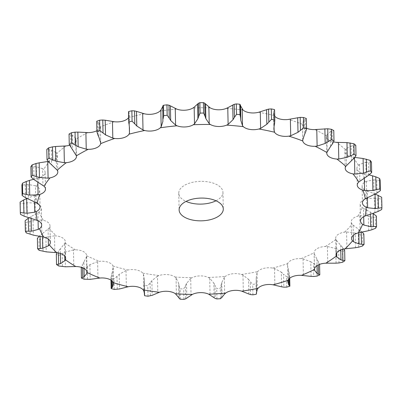 <?xml version="1.0" encoding="UTF-8"?>
<svg xmlns="http://www.w3.org/2000/svg" width="402" height="402" viewBox="0 0 402 402"><rect width="100%" height="100%" fill="white"/><g stroke="black" fill="none" stroke-linecap="round" stroke-linejoin="round"><path stroke-width="0.3" stroke-dasharray="2.01 1.51" d="M69.601 145.283A11.889 6.125 178.8 0 0 73.601 143.524A11.889 6.125 178.8 0 0 76.119 139.655A11.889 6.125 178.8 0 0 76.063 139.122L75.707 138.157L72.335 135.137L69.043 134.087M75.707 138.157L76.058 154.825M72.335 135.137L72.641 149.79M70.682 134.57L70.953 147.579M96.877 130.695A11.889 6.125 178.8 0 0 100.314 126.942L100.354 125.957L98.646 122.64L98.957 137.298M128.66 117.49A11.889 6.125 178.8 0 0 128.68 117.459L129.117 116.49L129.343 127.298M273.852 129.057L273.511 112.872L274.199 115.515A11.889 6.125 178.8 0 0 274.722 116.218M302.721 140.439L302.43 124.243A11.889 6.125 178.8 0 0 306.48 128.223A11.889 6.125 178.8 0 0 306.53 128.243M330.65 146.348L330.343 131.695L326.866 134.806L326.499 135.781A11.889 6.125 178.8 0 0 326.434 136.494A11.889 6.125 178.8 0 0 328.891 140.117A11.889 6.125 178.8 0 0 333.58 141.931M351.474 160.684L351.167 146.032L346.172 148.725L345.424 149.644A11.889 6.125 178.8 0 0 344.861 151.579A11.889 6.125 178.8 0 0 346.057 154.172A11.889 6.125 178.8 0 0 352.579 157.132L354.474 157.403L354.484 157.75M366.147 176.975L365.84 162.323L359.529 164.443L358.428 165.272A11.889 6.125 178.8 0 0 356.911 168.358A11.889 6.125 178.8 0 0 357.277 169.8A11.889 6.125 178.8 0 0 362.473 173.393L364.222 173.86L364.312 178.156M374.066 194.553L373.759 179.9L366.393 181.327L364.986 182.026A11.889 6.125 178.8 0 0 362.081 186.146A11.889 6.125 178.8 0 0 362.096 186.367A11.889 6.125 178.8 0 0 365.75 190.453L367.277 191.091L367.418 197.673M374.905 212.698L374.599 198.045L366.473 198.673L364.82 199.221A11.889 6.125 178.8 0 0 360.313 203.196A11.889 6.125 178.8 0 0 360.167 204.216A11.889 6.125 178.8 0 0 362.272 207.598L363.524 208.392L363.694 216.658M368.634 230.673L368.327 216.015L359.78 215.779L357.941 216.145A11.889 6.125 178.8 0 0 352.001 219.598A11.889 6.125 178.8 0 0 351.242 221.824A11.889 6.125 178.8 0 0 352.192 224.14L353.107 225.05L353.323 235.276M355.504 247.732L355.197 233.075L346.574 231.944L344.635 232.115A11.889 6.125 178.8 0 0 337.499 234.899A11.889 6.125 178.8 0 0 335.675 238.255A11.889 6.125 178.8 0 0 335.911 239.396L336.459 240.386L336.72 252.838M336.062 263.179L335.75 248.526L327.404 246.501L325.439 246.471A11.889 6.125 178.8 0 0 317.404 248.471A11.889 6.125 178.8 0 0 314.103 252.742L314.454 269.551M311.093 276.39L310.786 261.737L303.058 258.863L301.143 258.627A11.889 6.125 178.8 0 0 292.54 259.767A11.889 6.125 178.8 0 0 287.656 263.627L287.767 281.335M281.626 286.817L281.32 272.159L274.521 268.516L272.742 268.084A11.889 6.125 178.8 0 0 263.923 268.315A11.889 6.125 178.8 0 0 257.657 271.611L257.029 272.611L257.38 289.279M248.863 294.033L248.557 279.38L242.974 275.068L241.401 274.455A11.889 6.125 178.8 0 0 232.718 273.767A11.889 6.125 178.8 0 0 225.336 276.37L224.341 277.285L224.693 293.957M214.15 297.746L213.844 283.088L209.698 278.249L208.397 277.481A11.889 6.125 178.8 0 0 200.216 275.903A11.889 6.125 178.8 0 0 192.005 277.702L190.694 278.501L191.045 295.174M178.91 297.802L178.604 283.144L176.061 277.933L175.081 277.038A11.889 6.125 178.8 0 0 167.734 274.636A11.889 6.125 178.8 0 0 159.041 275.556L157.463 276.209L157.81 292.877M144.614 293.626L144.298 278.279L143.439 274.129L142.826 273.144A11.889 6.125 178.8 0 0 136.61 270.013A11.889 6.125 178.8 0 0 127.791 270.018L126.007 270.496L126.354 287.169M113.535 283.978L112.942 265.958A11.889 6.125 178.8 0 0 108.118 262.23A11.889 6.125 178.8 0 0 99.53 261.315L97.616 261.607L97.962 278.274M84.003 268.446L83.872 262.089L86.49 256.813L86.661 255.778A11.889 6.125 178.8 0 0 86.661 255.682A11.889 6.125 178.8 0 0 83.42 251.597A11.889 6.125 178.8 0 0 75.415 249.808L73.45 249.893L73.802 266.561M60.37 253.461L60.275 248.954L65.054 243.009A11.889 6.125 178.8 0 0 65.305 241.682A11.889 6.125 178.8 0 0 63.531 238.557A11.889 6.125 178.8 0 0 56.436 235.959L54.501 235.843L54.853 252.511M42.501 236.808L42.436 233.562L49.004 228.185A11.889 6.125 178.8 0 0 49.989 225.668A11.889 6.125 178.8 0 0 49.265 223.638A11.889 6.125 178.8 0 0 43.371 220.346L41.547 220.03L41.893 236.698M28.813 217.884L39.17 211.914A11.889 6.125 178.8 0 0 41.331 208.291A11.889 6.125 178.8 0 0 41.205 207.457A11.889 6.125 178.8 0 0 36.753 203.598L35.11 203.095L35.461 219.763M26.678 198.588L35.959 194.854A11.889 6.125 178.8 0 0 39.677 190.674A11.889 6.125 178.8 0 0 39.697 190.272A11.889 6.125 178.8 0 0 36.853 186.407L35.461 185.744L35.808 202.412M33.577 179.297L39.496 177.704A11.889 6.125 178.8 0 0 44.753 173.971A11.889 6.125 178.8 0 0 45.145 172.342A11.889 6.125 178.8 0 0 43.667 169.473L42.582 168.674L42.934 185.342M47.748 161.498L49.642 161.172A11.889 6.125 178.8 0 0 56.215 158.036A11.889 6.125 178.8 0 0 57.451 155.232A11.889 6.125 178.8 0 0 56.918 153.494L56.185 152.594L56.531 169.262M216.005 200.779A22.09 11.377 178.8 0 0 222.939 192.272A22.09 11.377 178.8 0 0 217.673 185.096A22.09 11.377 178.8 0 0 193.111 182.191A22.09 11.377 178.8 0 0 178.764 193.196A22.09 11.377 178.8 0 0 186.056 201.407M100.726 142.946L100.379 126.248L100.706 142.625M301.143 258.627A164.92 84.943 178.8 0 0 314.103 252.742L314.57 268.626M98.756 122.726L97.475 121.861M97.852 134.931L97.58 121.917L96.681 121.293M56.185 152.594L51.285 150.031L46.803 149.413M129.117 116.917L129.148 112.801M129.454 127.715L129.142 113.057L128.59 111.55M42.582 168.674L36.361 166.719L30.874 166.644M35.461 185.744L28.17 184.513L21.904 185.066M35.11 203.095L27.055 202.683L20.266 203.935A180.97 93.209 178.8 0 1 20.1 202.105M41.547 220.03L33.049 220.492L26.024 222.477A180.97 93.209 178.8 0 1 25.145 220.713M274.631 123.313L274.566 109.6M273.812 111.223L274.405 110.233M273.511 112.872L273.862 111.128L274.169 125.781M54.501 235.843L45.918 237.205L38.939 239.929A180.97 93.209 178.8 0 1 37.386 238.301M40.034 236.482L40.014 235.507L39.1 236.351M42.677 233.381L39.773 235.718M305.615 132.157L305.344 119.148L306.329 118.495M304.108 119.987L305.455 119.087M302.751 139.931L302.399 123.258L304.219 119.896L304.525 134.554M73.45 249.893L65.129 252.139L58.486 255.571A180.97 93.209 178.8 0 1 56.32 254.154M58.365 252.933L58.33 251.124L57.139 252.727M60.471 248.753L58.134 251.356M332.328 144.087L332.057 131.077L333.776 130.555M330.173 131.771L332.228 131.032M97.616 261.607L89.897 264.682L83.867 268.777A180.97 93.209 178.8 0 1 81.174 267.621L82.48 264.426L82.551 267.757M84.008 261.868L82.34 264.672M126.007 270.496L119.213 274.325L114.037 278.998A180.97 93.209 178.8 0 1 110.932 278.149L111.475 274.867L111.595 280.571M112.334 272.194L111.399 275.124M113.52 283.661L113.168 266.988L112.258 272.425L112.444 281.35M353.67 158.624L353.398 145.614L355.785 145.288M350.946 146.087L353.619 145.584M157.463 276.209L151.866 280.666L147.77 285.817A180.97 93.209 178.8 0 1 144.373 285.309L144.122 282.933L144.348 292.153M144.283 279.305L144.122 282.284M144.298 278.279L144.549 292.978M354.474 157.403L354.76 157.418M368.765 175.161L368.493 162.152L371.453 162.096M365.574 162.353L368.76 162.147M190.694 278.501L186.528 283.455L183.674 288.953A180.97 93.209 178.8 0 1 180.131 288.812L179.116 285.596L179.387 298.611M178.548 282.913L179.171 285.857M364.222 173.86L369.162 174.86M377.001 193.025L376.729 180.016L380.136 180.287M373.463 179.9L377.026 180.041M224.341 277.285L221.778 282.571L220.281 288.279A180.97 93.209 178.8 0 1 216.738 288.51L214.99 285.45L215.261 298.46M213.733 282.867L215.105 285.696M367.277 191.091L375.197 193.995M378.041 211.487L377.764 198.477L381.488 199.116A180.97 93.209 178.8 0 0 381.684 197.281M374.282 198.015L378.081 198.538M257.029 272.611L256.174 278.048L256.597 293.425M256.592 293.535L256.315 280.526L256.099 283.822A180.97 93.209 178.8 0 1 252.702 284.415L250.285 281.581L250.562 294.591M248.386 279.174L250.461 281.812M363.524 208.392L373.167 213.613M371.835 229.793L371.564 216.784L375.443 217.814A180.97 93.209 178.8 0 0 376.352 216.025M368.001 215.954L371.885 216.874M287.415 264.667L289.661 275.762A180.97 93.209 178.8 0 1 286.541 276.697L283.561 274.149L283.832 287.159M281.093 271.978L283.787 274.36M353.107 225.05L362.117 232.054M358.644 247.19L358.373 234.18L362.257 235.612A180.97 93.209 178.8 0 0 363.835 233.944M354.881 232.979L358.69 234.301M314.258 253.778L319.585 264.436A180.97 93.209 178.8 0 1 316.876 265.667L313.449 263.461L313.726 276.47M310.52 261.576L313.716 263.647M336.459 240.386L343.901 249.024M339.007 262.963L338.73 249.954L342.464 251.783A180.97 93.209 178.8 0 0 344.655 250.305M335.454 248.396L339.032 250.109M51.285 150.031L51.592 164.689M49.114 149.675L49.386 162.684M128.71 112.243L128.982 125.258M36.361 166.719L36.667 181.372M33.758 166.619L34.029 179.629M28.17 184.513L28.477 199.166M25.246 184.709L25.517 197.719M27.055 202.683L27.361 217.336M23.924 203.201L24.195 216.211M20.482 214.351L20.266 203.935M33.049 220.492L33.356 235.145M29.848 221.346L30.12 234.356M26.241 232.889L26.024 222.477M45.918 237.205L46.225 251.858M42.773 238.391L43.044 251.401M39.16 250.34L38.939 239.929M65.129 252.139L65.436 266.792M62.174 253.642L62.446 266.652M58.707 265.988L58.486 255.571M84.083 279.189L83.867 268.777M89.897 264.682L90.204 279.34M87.254 266.481L87.525 279.49M114.258 289.41L114.037 278.998M110.977 280.134L110.932 278.149M119.213 274.325L119.52 288.978M116.982 276.37L117.258 289.38M147.986 296.229L147.77 285.817M144.594 295.726L144.373 285.309M151.866 280.666L152.172 295.324M150.152 282.918L150.423 295.927M183.89 299.364L183.674 288.953M180.352 299.224L180.131 288.812M186.528 283.455L186.835 298.108M185.392 285.842L185.669 298.852M220.502 298.691L220.281 288.279M216.959 298.922L216.738 288.51M221.778 282.571L222.085 297.224M221.271 285.033L221.547 298.048M381.704 209.527L381.488 199.116M370.353 212.015L370.398 214.196M256.32 294.234L256.099 283.822M252.918 294.827L252.702 284.415M256.174 278.048L256.481 292.701M375.664 228.225L375.443 217.814M358.735 229.341L358.81 232.738M289.711 278.214L289.661 275.762M286.757 287.108L286.541 276.697M288.304 270.074L288.5 279.465M289.093 272.496L289.224 278.641M362.473 246.024L362.257 235.612M361.172 231.22L361.197 232.235M340.655 245.215L340.755 249.949M317.093 276.084L316.876 265.667M316.856 258.978L316.992 265.662M318.258 261.275L318.334 264.898M342.68 262.194L342.464 251.783M342.615 247.33L342.66 249.315M87.837 132.61A164.92 84.943 178.8 0 0 76.063 139.122M114.319 121.746A164.92 84.943 178.8 0 0 100.314 126.942M144.348 113.791A164.92 84.943 178.8 0 0 128.68 117.459M176.684 109.068A164.92 84.943 178.8 0 0 160.001 111.052M210.015 107.766A164.92 84.943 178.8 0 0 192.995 107.992M242.969 109.947A164.92 84.943 178.8 0 0 226.316 108.404M274.199 115.515A164.92 84.943 178.8 0 0 258.587 112.269M302.43 124.243A164.92 84.943 178.8 0 0 288.5 119.424M326.499 135.781A164.92 84.943 178.8 0 0 326.394 135.72A164.92 84.943 178.8 0 0 314.821 129.58M345.424 149.644A164.92 84.943 178.8 0 0 336.479 142.323M358.428 165.272A164.92 84.943 178.8 0 0 352.579 157.132M364.986 182.026A164.92 84.943 178.8 0 0 362.473 173.393M364.82 199.221A164.92 84.943 178.8 0 0 365.75 190.453M357.941 216.145A164.92 84.943 178.8 0 0 362.272 207.598M344.635 232.115A164.92 84.943 178.8 0 0 352.192 224.14M325.439 246.471A164.92 84.943 178.8 0 0 335.911 239.396M272.742 268.084A164.92 84.943 178.8 0 0 287.656 263.627M241.401 274.455A164.92 84.943 178.8 0 0 257.657 271.611M208.397 277.481A164.92 84.943 178.8 0 0 225.336 276.37M175.081 277.038A164.92 84.943 178.8 0 0 192.005 277.702M142.826 273.144A164.92 84.943 178.8 0 0 159.041 275.556M112.942 265.958A164.92 84.943 178.8 0 0 127.791 270.018M86.661 255.778A164.92 84.943 178.8 0 0 99.53 261.315M65.054 243.009A164.92 84.943 178.8 0 0 75.415 249.808M49.004 228.185A164.92 84.943 178.8 0 0 56.436 235.959M39.17 211.914A164.92 84.943 178.8 0 0 43.371 220.346M35.959 194.854A164.92 84.943 178.8 0 0 36.753 203.598M39.496 177.704A164.92 84.943 178.8 0 0 36.853 186.407M49.642 161.172A164.92 84.943 178.8 0 0 43.667 169.473M65.978 145.931A164.92 84.943 178.8 0 0 56.918 153.494M37.748 178.217L37.828 182.222M34.421 195.533L34.557 201.96M37.914 212.738L38.079 220.743M48.074 229.12L48.28 239.044M273.777 114.56L274.028 126.575M64.491 244.019L64.742 256.134M86.49 256.813L86.792 271.31M326.866 134.806L327.218 151.474M346.172 148.725L346.524 165.393M143.439 274.129L143.79 290.797M359.529 164.443L359.88 181.116M176.061 277.933L176.413 294.601M366.393 181.327L366.74 197.995M209.698 278.249L210.045 294.917M366.473 198.673L366.825 215.341M242.974 275.068L243.321 291.736M359.78 215.779L360.127 232.446M274.521 268.516L274.873 285.184M346.574 231.944L346.926 248.612M303.058 258.863L303.404 275.531M327.404 246.501L327.756 263.174M31.08 216.542L31.125 218.653M76.465 156.378L76.119 139.655M57.803 171.961L57.451 155.232M45.491 189.066L45.145 172.342M40.044 206.995L39.697 190.272M41.682 225.014L41.331 208.291M50.335 242.391L49.989 225.668M65.657 258.406L65.305 241.682M87.008 272.405L86.661 255.682M326.781 153.217L326.434 136.494M345.212 168.302L344.861 151.579M357.262 185.086L356.911 168.358M362.433 202.874L362.081 186.146M360.519 220.939L360.167 204.216M351.594 238.552L351.242 221.824M336.027 254.979L335.675 238.255M178.764 193.196L179.116 209.919M222.939 192.272L223.291 208.995M144.313 292.048L144.122 282.933M256.577 292.415L256.315 279.938"/><path stroke-width="0.6" d="M71.506 132.725L71.727 143.137L75.32 145.162L75.048 132.152L71.506 132.725A180.97 93.209 178.8 0 0 69.043 134.087L69.26 144.499L76.41 155.845A11.889 6.125 178.8 0 1 76.465 156.378A11.889 6.125 178.8 0 1 73.953 160.252A11.889 6.125 178.8 0 1 66.33 162.659A164.92 84.943 178.8 0 0 57.27 170.217A11.889 6.125 178.8 0 1 57.803 171.961A11.889 6.125 178.8 0 1 56.566 174.764A11.889 6.125 178.8 0 1 49.994 177.895A164.92 84.943 178.8 0 0 44.019 186.201A11.889 6.125 178.8 0 1 45.491 189.066A11.889 6.125 178.8 0 1 45.104 190.694A11.889 6.125 178.8 0 1 39.848 194.427A164.92 84.943 178.8 0 0 37.205 203.131A11.889 6.125 178.8 0 1 40.044 206.995A11.889 6.125 178.8 0 1 40.029 207.397A11.889 6.125 178.8 0 1 36.311 211.578A164.92 84.943 178.8 0 0 37.105 220.321A11.889 6.125 178.8 0 1 41.552 224.18A11.889 6.125 178.8 0 1 41.682 225.014A11.889 6.125 178.8 0 1 39.522 228.637A164.92 84.943 178.8 0 0 43.723 237.069A11.889 6.125 178.8 0 1 49.617 240.361A11.889 6.125 178.8 0 1 50.335 242.391A11.889 6.125 178.8 0 1 49.356 244.913A164.92 84.943 178.8 0 0 56.788 252.682A11.889 6.125 178.8 0 1 63.883 255.28A11.889 6.125 178.8 0 1 65.657 258.406A11.889 6.125 178.8 0 1 65.4 259.732A164.92 84.943 178.8 0 0 75.767 266.531A11.889 6.125 178.8 0 1 83.772 268.32A11.889 6.125 178.8 0 1 87.008 272.405A11.889 6.125 178.8 0 1 87.008 272.501A164.92 84.943 178.8 0 0 99.877 278.038A11.889 6.125 178.8 0 1 108.47 278.953A11.889 6.125 178.8 0 1 113.294 282.681A164.92 84.943 178.8 0 0 128.143 286.742A11.889 6.125 178.8 0 1 136.961 286.737A11.889 6.125 178.8 0 1 143.177 289.872A164.92 84.943 178.8 0 0 159.393 292.279A11.889 6.125 178.8 0 1 168.086 291.36A11.889 6.125 178.8 0 1 175.433 293.761A164.92 84.943 178.8 0 0 192.357 294.425A11.889 6.125 178.8 0 1 200.563 292.626A11.889 6.125 178.8 0 1 208.744 294.209A164.92 84.943 178.8 0 0 225.683 293.093A11.889 6.125 178.8 0 1 233.07 290.49A11.889 6.125 178.8 0 1 241.748 291.179A164.92 84.943 178.8 0 0 258.009 288.34A11.889 6.125 178.8 0 1 264.27 285.038A11.889 6.125 178.8 0 1 273.094 284.807A164.92 84.943 178.8 0 0 288.008 280.35A11.889 6.125 178.8 0 1 292.892 276.491A11.889 6.125 178.8 0 1 301.495 275.35A164.92 84.943 178.8 0 0 314.454 269.466A11.889 6.125 178.8 0 1 317.756 265.199A11.889 6.125 178.8 0 1 325.791 263.194A164.92 84.943 178.8 0 0 336.263 256.119A11.889 6.125 178.8 0 1 336.027 254.979A11.889 6.125 178.8 0 1 337.851 251.622A11.889 6.125 178.8 0 1 344.986 248.838A164.92 84.943 178.8 0 0 352.539 240.863A11.889 6.125 178.8 0 1 351.594 238.552A11.889 6.125 178.8 0 1 352.348 236.321A11.889 6.125 178.8 0 1 358.293 232.869A164.92 84.943 178.8 0 0 362.624 224.321A11.889 6.125 178.8 0 1 360.519 220.939A11.889 6.125 178.8 0 1 360.659 219.919A11.889 6.125 178.8 0 1 365.172 215.944A164.92 84.943 178.8 0 0 366.101 207.176A11.889 6.125 178.8 0 1 362.443 203.09A11.889 6.125 178.8 0 1 362.433 202.874A11.889 6.125 178.8 0 1 365.333 198.754A164.92 84.943 178.8 0 0 362.825 190.116A11.889 6.125 178.8 0 1 357.629 186.523A11.889 6.125 178.8 0 1 357.262 185.086A11.889 6.125 178.8 0 1 358.78 182A164.92 84.943 178.8 0 0 352.931 173.855A11.889 6.125 178.8 0 1 346.403 170.895A11.889 6.125 178.8 0 1 345.212 168.302A11.889 6.125 178.8 0 1 345.775 166.368A164.92 84.943 178.8 0 0 336.826 159.046A11.889 6.125 178.8 0 1 329.238 156.84A11.889 6.125 178.8 0 1 326.781 153.217A11.889 6.125 178.8 0 1 326.846 152.504A164.92 84.943 178.8 0 0 326.746 152.443A164.92 84.943 178.8 0 0 315.173 146.303A11.889 6.125 178.8 0 1 306.832 144.946A11.889 6.125 178.8 0 1 302.776 140.971A164.92 84.943 178.8 0 0 288.847 136.147A11.889 6.125 178.8 0 1 280.099 135.69A11.889 6.125 178.8 0 1 274.551 132.238A164.92 84.943 178.8 0 0 258.938 128.992A11.889 6.125 178.8 0 1 250.134 129.454A11.889 6.125 178.8 0 1 243.321 126.67A164.92 84.943 178.8 0 0 226.663 125.128A11.889 6.125 178.8 0 1 218.17 126.494A11.889 6.125 178.8 0 1 210.367 124.489A164.92 84.943 178.8 0 0 193.347 124.72A11.889 6.125 178.8 0 1 185.513 126.931A11.889 6.125 178.8 0 1 177.036 125.791A164.92 84.943 178.8 0 0 160.353 127.776A11.889 6.125 178.8 0 1 153.494 130.745A11.889 6.125 178.8 0 1 144.695 130.514A164.92 84.943 178.8 0 0 129.032 134.183A11.889 6.125 178.8 0 1 123.429 137.78A11.889 6.125 178.8 0 1 114.67 138.469A164.92 84.943 178.8 0 0 100.661 143.665A11.889 6.125 178.8 0 1 96.55 147.75A11.889 6.125 178.8 0 1 88.184 149.333A164.92 84.943 178.8 0 0 76.41 155.845M78.134 132.092L74.767 132.173M75.038 144.991L78.44 146.886M71.727 143.137A180.97 93.209 178.8 0 0 69.26 144.499M96.877 130.695A11.889 6.125 178.8 0 1 96.199 131.027A11.889 6.125 178.8 0 1 87.837 132.61L77.852 132.087L78.159 146.74L86.239 149.197L88.184 149.333M218.02 201.819A22.09 11.377 178.8 0 0 193.462 198.915A22.09 11.377 178.8 0 0 179.116 209.919A22.09 11.377 178.8 0 0 201.442 220.834A22.09 11.377 178.8 0 0 223.291 208.995A22.09 11.377 178.8 0 0 218.02 201.819M112.465 121.464L112.816 138.132L105.515 134.861L105.208 120.208L114.319 121.746A11.889 6.125 178.8 0 0 123.077 121.057A11.889 6.125 178.8 0 0 128.66 117.49M142.665 113.319L143.011 129.992L136.791 125.997L136.484 111.339L144.348 113.791A11.889 6.125 178.8 0 0 153.142 114.022A11.889 6.125 178.8 0 0 160.001 111.052L160.82 110.148L161.167 126.816L160.353 127.776M175.242 108.429L175.594 125.097L170.699 120.505L170.393 105.847L176.684 109.068A11.889 6.125 178.8 0 0 185.161 110.203A11.889 6.125 178.8 0 0 192.995 107.992L194.156 107.188L194.508 123.856L193.347 124.72M208.869 106.987L209.221 123.66L205.859 118.61L205.553 103.957L210.015 107.766A11.889 6.125 178.8 0 0 217.819 109.771A11.889 6.125 178.8 0 0 226.316 108.404L227.768 107.726L228.12 124.399L226.663 125.128M242.17 109.063L242.522 125.731L240.828 120.394L240.517 105.741L242.969 109.947A11.889 6.125 178.8 0 0 249.788 112.731A11.889 6.125 178.8 0 0 258.587 112.269L260.28 111.751L260.627 128.419L258.938 128.992M274.722 116.218A11.889 6.125 178.8 0 0 279.747 118.967A11.889 6.125 178.8 0 0 288.5 119.424L290.36 119.092L290.706 135.76L288.847 136.147M306.53 128.243A11.889 6.125 178.8 0 0 314.821 129.58L316.771 129.444L317.118 146.117L315.173 146.303M333.58 141.931A11.889 6.125 178.8 0 0 336.479 142.323L338.439 142.393L338.791 159.061L336.826 159.046M64.019 146.057L64.365 162.725L55.838 161.147L55.531 146.489L65.978 145.931A11.889 6.125 178.8 0 0 69.601 145.283M186.056 201.407A22.09 11.377 178.8 0 0 216.005 200.779M98.957 137.298L100.726 142.946M100.706 142.625L100.661 143.665M64.365 162.725L66.33 162.659M96.902 131.705A180.97 93.209 178.8 0 1 99.832 130.62L103.048 133.002L102.776 119.992L99.611 120.203A180.97 93.209 178.8 0 0 96.681 121.293L96.902 131.705L97.852 134.931M97.741 134.68L99.063 137.519M112.816 138.132L114.67 138.469M102.801 132.801L105.761 135.037M47.024 159.825A180.97 93.209 178.8 0 1 48.918 158.242L52.747 159.88L52.471 146.871L48.697 147.83A180.97 93.209 178.8 0 0 46.803 149.413L47.024 159.825L49.386 162.684L57.27 170.217M52.436 159.74L56.144 161.257M129.343 127.298L129.469 133.157L129.032 134.183M48.215 161.428L39.16 162.83L39.466 177.483L48.094 178.166L49.994 177.895M129.469 133.157L129.454 127.715L128.806 121.962A180.97 93.209 178.8 0 1 132.082 121.198L134.796 123.896L134.519 110.887L131.866 110.781A180.97 93.209 178.8 0 0 128.59 111.55L128.71 112.243M143.011 129.992L144.695 130.514M134.595 123.67L136.992 126.193M31.095 177.056A180.97 93.209 178.8 0 1 32.341 175.317L36.245 176.548L35.974 163.539L32.125 164.905A180.97 93.209 178.8 0 0 30.874 166.644L31.095 177.056L34.029 179.629L44.019 186.201M35.924 176.443L39.788 177.563M33.577 179.297L29.411 180.433L29.718 195.091L38.095 194.885L39.848 194.427M163.066 118.952L163.674 115.675A180.97 93.209 178.8 0 1 167.162 115.258L169.257 118.218L168.986 105.208L166.946 104.847A180.97 93.209 178.8 0 0 163.458 105.264L162.795 105.942L162.885 121.434L161.167 126.816M175.594 125.097L177.036 125.791M169.111 117.972L170.845 120.721M22.125 195.483A180.97 93.209 178.8 0 1 22.678 193.658L26.497 194.493L26.225 181.478L22.457 183.247A180.97 93.209 178.8 0 0 21.904 185.066L22.125 195.483L25.517 197.719L37.205 203.131M26.175 194.417L30.039 195.136M26.949 198.477L26.678 198.588L26.989 213.241L34.773 212.201L36.311 211.578M198.714 116.278L200.075 113.098A180.97 93.209 178.8 0 1 203.633 113.047L205.025 116.198L204.754 103.188L203.417 102.636A180.97 93.209 178.8 0 0 199.859 102.681L198.437 103.269L198.714 116.278L197.89 118.716L194.508 123.856M209.221 123.66L210.367 124.489M204.94 115.942L205.945 118.836M20.316 212.517L23.899 212.97L23.628 199.96L20.1 202.105L20.316 212.517A180.97 93.209 178.8 0 0 20.482 214.351L24.195 216.211L37.105 220.321M23.592 212.924L27.296 213.256M31.125 218.653L31.391 231.195L38.26 229.406L39.522 228.637M234.456 117.344L236.522 114.334A180.97 93.209 178.8 0 1 240.004 114.655L240.637 117.917L240.361 104.907L239.788 104.244A180.97 93.209 178.8 0 0 236.301 103.922L234.185 104.334L234.456 117.344L233.024 119.67L228.12 124.399M242.522 125.731L243.321 126.67M240.617 117.655L240.843 120.63M25.361 231.125L28.562 231.225L28.291 218.216L25.145 220.713L25.361 231.125A180.97 93.209 178.8 0 0 26.241 232.889L33.356 235.145L43.723 237.069M28.281 231.215L31.673 231.18M42.501 236.808L42.743 248.22L48.421 245.793L49.356 244.913M260.28 111.751L268.566 109.098L268.837 122.107L271.516 119.334A180.97 93.209 178.8 0 1 274.782 120.017L274.631 123.313M268.837 122.107L266.858 124.258L260.627 128.419M274.169 125.781L273.852 129.057L274.551 132.238M274.677 123.052L274.124 126.017M56.788 252.682L46.225 251.858L39.16 250.34A180.97 93.209 178.8 0 1 37.602 248.712L40.29 248.516L40.034 236.482M40.044 248.531L42.989 248.175M60.37 253.461L60.581 263.611L64.838 260.687L65.4 259.732M290.36 119.092L300.178 117.359L300.45 130.369L303.631 127.896A180.97 93.209 178.8 0 1 306.545 128.906L305.615 132.157M300.45 130.369L298.003 132.293L290.706 135.76M304.525 134.554L302.751 139.931L302.776 140.971M305.726 131.901L304.414 134.781M75.767 266.531L65.436 266.792L58.707 265.988A180.97 93.209 178.8 0 1 56.536 264.566L58.602 264.134L58.365 252.933M58.406 264.169L60.777 263.546M84.003 268.446L84.179 276.742L86.837 273.486L87.008 272.501M316.771 129.444L327.725 128.781L327.997 141.79L331.549 139.67A180.97 93.209 178.8 0 1 333.992 140.966L332.328 144.087M327.997 141.79L325.183 143.444L317.118 146.117M330.65 146.348L326.846 152.504M332.494 143.851L330.484 146.559M82.551 267.757L82.752 277.435L81.395 278.033A180.97 93.209 178.8 0 0 84.083 279.189L90.204 279.34L99.877 278.038M82.611 277.491L84.319 276.661M112.444 281.35L112.565 287.078L113.52 283.661L113.294 282.681M111.595 280.571L111.751 287.877L111.153 288.561A180.97 93.209 178.8 0 0 114.258 289.41L119.52 288.978L128.143 286.742M113.535 283.978L113.52 283.661M111.666 287.943L112.645 286.988M353.67 158.624L356.001 155.705A180.97 93.209 178.8 0 0 354.132 154.172L347.283 157.257L338.791 159.061M351.474 160.684L345.775 166.368M353.886 158.403L351.258 160.875M144.549 292.978L144.579 294.194L143.79 290.797L143.177 289.872M354.484 157.75L354.825 174.071L352.931 173.855M144.313 292.048L144.594 295.726A180.97 93.209 178.8 0 0 147.986 296.229L152.172 295.324L159.393 292.279M144.388 295.103L144.594 294.098M368.765 175.161L371.669 172.508A180.97 93.209 178.8 0 0 370.448 170.805L363.408 173.161L354.825 174.071M366.147 176.975L358.78 182M369.026 174.965L365.885 177.141M178.91 297.802L175.433 293.761M364.312 178.156L364.569 190.528L362.825 190.116M179.387 298.611L180.352 299.224A180.97 93.209 178.8 0 0 183.89 299.364L185.669 298.852L192.357 294.425M179.438 298.676L178.86 297.706M377.001 193.025L380.357 190.699A180.97 93.209 178.8 0 0 379.83 188.895L372.89 190.508L364.569 190.528M374.066 194.553L365.333 198.754M377.297 192.859L373.77 194.694M214.15 297.746L208.744 294.209M367.418 197.673L367.629 207.759L366.101 207.176M215.261 298.46L216.959 298.922A180.97 93.209 178.8 0 0 220.502 298.691L222.085 297.224M221.824 297.465L224.949 293.55M224.693 293.957L225.683 293.093M215.371 298.515L214.04 297.661M378.041 211.487L381.704 209.527A180.97 93.209 178.8 0 0 381.9 207.693L375.342 208.593L367.629 207.759M374.905 212.698L365.172 215.944M378.352 211.357L374.589 212.809M248.863 294.033L241.748 291.179M363.694 216.658L363.87 225.06L362.624 224.321M250.562 294.591L252.918 294.827A180.97 93.209 178.8 0 0 256.32 294.234L256.577 292.415M256.597 293.425L256.481 292.701M256.391 292.963L257.466 288.857M257.38 289.279L258.009 288.34M250.727 294.631L248.697 293.962M371.835 229.793L375.664 228.225A180.97 93.209 178.8 0 0 376.568 226.437L370.659 226.668L363.87 225.06M368.634 230.673L358.293 232.869M372.157 229.693L368.312 230.743M281.626 286.817L273.094 284.807M353.323 235.276L353.458 241.718L352.539 240.863M283.832 287.159L286.757 287.108A180.97 93.209 178.8 0 0 289.877 286.179L288.611 284.732L288.5 279.465M288.691 284.988L287.681 280.913M287.767 281.335L288.008 280.35M284.053 287.179L281.405 286.767M358.644 247.19L362.473 246.024A180.97 93.209 178.8 0 0 364.056 244.356L359.046 243.994L353.458 241.718M355.504 247.732L344.986 248.838M358.956 247.119L355.192 247.773M311.093 276.39L301.495 275.35M336.72 252.838L336.806 257.059L336.263 256.119M313.726 276.47L317.093 276.084A180.97 93.209 178.8 0 0 319.806 274.852L317.163 273.636L316.992 265.662M317.414 273.868L314.349 270.043M314.57 268.626L314.61 270.445L314.454 269.551M313.987 276.465L310.826 276.37M339.007 262.963L342.68 262.194A180.97 93.209 178.8 0 0 344.871 260.717L340.966 259.868L336.806 257.059M336.062 263.179L325.791 263.194M339.298 262.928L335.765 263.189M105.455 120.243L102.535 119.982M55.838 146.464L52.17 146.921M136.68 111.399L134.323 110.857M39.481 162.77L35.652 163.624M160.644 110.565L162.755 106.525M162.885 121.434L162.795 105.942M170.533 105.927L168.845 105.158M29.728 180.342L25.909 181.598M194.156 107.188L198.437 103.269M205.633 104.048L204.673 103.123M26.984 198.462L23.326 200.111M227.768 107.726L234.185 104.334M240.537 105.837L240.346 104.842M28.813 217.884L28.291 218.216M268.566 109.098L271.3 108.922A180.97 93.209 178.8 0 1 274.566 109.6L274.817 120.766M39.1 236.351L37.386 238.301L37.602 248.712M300.178 117.359L303.415 117.484A180.97 93.209 178.8 0 1 306.329 118.495L306.545 128.906M57.139 252.727L56.32 254.154L56.536 264.566M327.725 128.781L331.333 129.258A180.97 93.209 178.8 0 1 333.776 130.555L333.992 140.966M81.259 267.315L81.395 278.033M338.439 142.393L346.976 142.599L353.911 143.76A180.97 93.209 178.8 0 1 355.785 145.288L356.001 155.705M354.76 157.418L363.101 158.504L370.227 160.393A180.97 93.209 178.8 0 1 371.453 162.096L371.669 172.508M369.162 174.86L375.8 176.815L379.614 178.478A180.97 93.209 178.8 0 1 380.136 180.287L380.357 190.699M375.031 193.935L381.684 197.281L381.9 207.693M372.835 213.397L376.352 216.025L376.568 226.437M362.117 232.054L363.835 233.944L364.056 244.356M319.57 264.375L319.806 274.852M343.901 249.024L344.655 250.305L344.871 260.717M99.832 130.62L99.611 120.203M48.918 158.242L48.697 147.83M132.082 121.198L131.866 110.781M128.806 121.962L128.59 111.55M32.341 175.317L32.125 164.905M167.162 115.258L166.946 104.847M163.674 115.675L163.458 105.264M22.678 193.658L22.457 183.247M197.578 104.063L197.89 118.716M203.633 113.047L203.417 102.636M200.075 113.098L199.859 102.681M232.718 105.017L233.024 119.67M240.004 114.655L239.788 104.244M236.522 114.334L236.301 103.922M266.551 109.605L266.858 124.258M274.782 120.017L274.566 109.6M271.516 119.334L271.3 108.922M297.696 117.64L298.003 132.293M303.631 127.896L303.415 117.484M324.876 128.791L325.183 143.444M331.549 139.67L331.333 129.258M346.976 142.599L347.283 157.257M111.153 288.561L110.977 280.134M354.132 154.172L353.911 143.76M350.077 142.896L350.348 155.906M363.101 158.504L363.408 173.161M370.448 170.805L370.227 160.393M366.322 159.132L366.599 172.141M372.584 175.855L372.89 190.508M379.83 188.895L379.614 178.478M375.8 176.815L376.071 189.824M375.036 194.076L375.342 208.593M378.111 195.226L378.382 208.236M370.398 214.196L370.659 226.668M373.167 213.613L373.443 226.622M358.81 232.738L359.046 243.994M289.877 286.179L289.711 278.214M289.224 278.641L289.365 285.505M361.197 232.235L361.448 244.23M340.755 249.949L340.966 259.868M318.334 264.898L318.53 274.29M342.66 249.315L342.891 260.34M85.887 132.529L86.239 149.197M47.748 161.498L48.094 178.166M37.828 182.222L38.095 194.885M34.557 201.96L34.773 212.201M38.079 220.743L38.26 229.406M48.28 239.044L48.421 245.793M274.028 126.575L274.129 131.228M64.742 256.134L64.838 260.687M86.792 271.31L86.837 273.486M144.348 292.153L144.408 295.033M128.781 123.198L128.54 111.776"/></g></svg>
